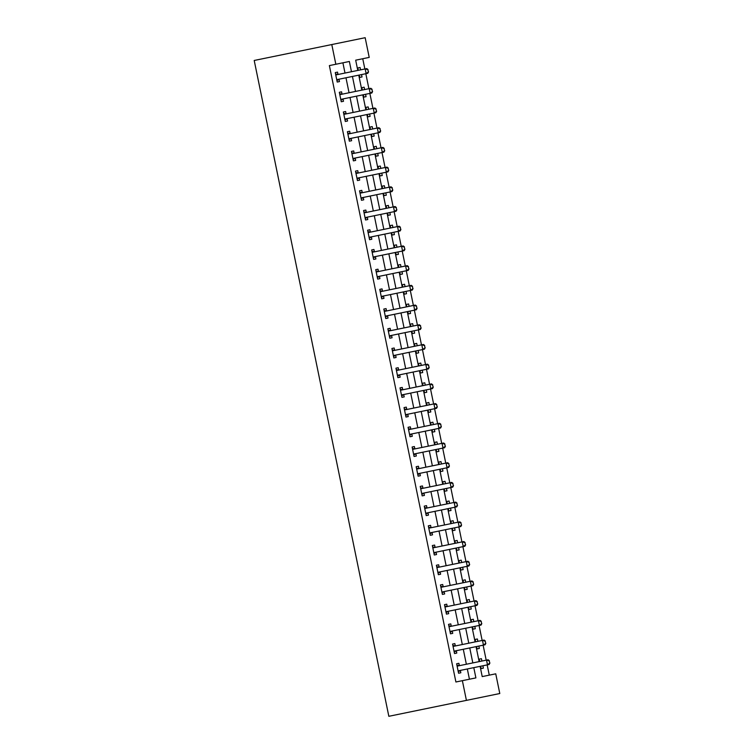 <?xml version="1.0" encoding="UTF-8"?>
<svg xmlns="http://www.w3.org/2000/svg" width="754" height="754" viewBox="0 0 754 754"><rect width="100%" height="100%" fill="white"/><g stroke="black" fill="none" stroke-linecap="round" stroke-linejoin="round"><path stroke-width="1.13" d="M480.109 666.347L482.211 676.592L495.746 673.822L499.789 693.529L388.838 716.3L254.211 60.471L331.788 44.552L335.841 64.26L329.375 65.589L455.906 681.993L475.897 677.893L473.795 667.648M331.788 44.552L365.162 37.7L369.215 57.408L355.681 60.188L357.782 70.433M482.211 676.592L489.28 675.141L487.169 664.896M486.198 660.165L483.126 645.188M482.155 640.466L479.082 625.49M478.111 620.759L475.039 605.782M474.068 601.051L470.996 586.075M470.025 581.343L466.952 566.367M465.981 561.636L462.899 546.659M461.929 541.928L458.856 526.952M457.885 522.22L454.813 507.244M453.842 502.522L450.769 487.546M449.799 482.814L446.726 467.838M445.755 463.107L442.673 448.13M441.703 443.399L438.63 428.423M437.659 423.691L434.587 408.715M433.616 403.984L430.543 389.007M429.573 384.286L426.5 369.3M425.529 364.578L422.447 349.602M421.477 344.87L418.404 329.894M417.433 325.163L414.361 310.186M413.39 305.455L410.317 290.478M409.347 285.747L406.274 270.771M405.303 266.039L402.221 251.063M401.251 246.341L398.178 231.365M397.207 226.634L394.135 211.657M393.164 206.926L390.091 191.95M389.121 187.218L386.048 172.242M385.077 167.511L382.005 152.534M381.034 147.803L377.952 132.827M376.981 128.095L373.909 113.119M372.938 108.397L369.865 93.421M368.894 88.689L365.822 73.713M364.851 68.982L362.749 58.737L355.681 60.188M360.563 69.858L360.082 67.492L357.82 67.954L358.31 70.32M359.281 75.051L359.762 77.417L362.024 76.955L361.534 74.589M364.606 89.566L364.125 87.2L361.873 87.662L362.354 90.028M363.324 94.759L363.814 97.125L366.067 96.663L365.577 94.297M368.659 109.273L368.169 106.908L365.916 107.37L366.397 109.735M367.368 114.467L367.858 116.832L370.11 116.37L369.63 114.005M372.702 128.981L372.212 126.615L369.96 127.077L370.44 129.443M371.411 134.174L371.901 136.54L374.154 136.069L373.673 133.712M376.746 148.689L376.255 146.323L374.003 146.785L374.493 149.151M375.464 153.882L375.944 156.238L378.197 155.776L377.716 153.411M380.789 168.387L380.308 166.031L378.046 166.493L378.536 168.858M379.507 173.58L379.988 175.946L382.25 175.484L381.76 173.118M384.832 188.095L384.351 185.729L382.099 186.2L382.58 188.557M383.55 193.288L384.04 195.654L386.293 195.192L385.803 192.826M388.885 207.802L388.395 205.437L386.142 205.899L386.623 208.264M387.594 212.996L388.084 215.361L390.336 214.899L389.856 212.534M392.928 227.51L392.438 225.144L390.186 225.606L390.666 227.972M391.637 232.703L392.127 235.069L394.38 234.607L393.899 232.241M396.972 247.218L396.481 244.852L394.229 245.314L394.719 247.68M395.69 252.411L396.17 254.777L398.423 254.315L397.942 251.949M401.015 266.925L400.534 264.56L398.272 265.022L398.762 267.387M399.733 272.119L400.214 274.484L402.476 274.013L401.986 271.657M405.058 286.633L404.578 284.267L402.325 284.729L402.806 287.095M403.776 291.817L404.267 294.183L406.519 293.721L406.029 291.355M409.102 306.331L408.621 303.975L406.368 304.437L406.849 306.803M407.82 311.525L408.31 313.89L410.562 313.428L410.072 311.063M413.154 326.039L412.664 323.673L410.412 324.135L410.892 326.501M411.863 331.232L412.353 333.598L414.606 333.136L414.125 330.77M417.198 345.747L416.708 343.381L414.455 343.843L414.945 346.209M415.916 350.94L416.397 353.306L418.649 352.844L418.168 350.478M421.241 365.454L420.76 363.089L418.498 363.551L418.988 365.916M419.959 370.648L420.44 373.013L422.702 372.551L422.212 370.186M425.284 385.162L424.804 382.796L422.542 383.258L423.032 385.624M424.002 390.355L424.483 392.721L426.745 392.259L426.255 389.893M429.328 404.87L428.847 402.504L426.594 402.966L427.075 405.332M428.046 410.063L428.536 412.429L430.788 411.957L430.298 409.592M433.38 424.577L432.89 422.212L430.638 422.674L431.118 425.039M432.089 429.761L432.579 432.127L434.832 431.665L434.351 429.299M437.424 444.276L436.934 441.91L434.681 442.381L435.171 444.737M436.142 449.469L436.623 451.834L438.875 451.373L438.394 449.007M441.467 463.983L440.977 461.618L438.724 462.079L439.214 464.445M440.185 469.177L440.666 471.542L442.918 471.08L442.438 468.715M445.51 483.691L445.03 481.325L442.768 481.787L443.258 484.153M444.229 488.884L444.709 491.25L446.971 490.788L446.481 488.422M449.554 503.399L449.073 501.033L446.82 501.495L447.301 503.861M448.272 508.592L448.762 510.958L451.015 510.496L450.524 508.13M453.606 523.106L453.116 520.741L450.864 521.202L451.344 523.568M452.315 528.3L452.805 530.665L455.058 530.194L454.577 527.838M457.65 542.814L457.16 540.448L454.907 540.91L455.388 543.276M456.358 548.007L456.849 550.363L459.101 549.902L458.621 547.536M461.693 562.512L461.203 560.156L458.95 560.618L459.44 562.984M460.411 567.705L460.892 570.071L463.144 569.609L462.664 567.244M465.736 582.22L465.256 579.854L462.994 580.326L463.484 582.682M464.455 587.413L464.935 589.779L467.197 589.317L466.707 586.951M469.78 601.928L469.299 599.562L467.046 600.024L467.527 602.389M468.498 607.121L468.988 609.486L471.241 609.025L470.75 606.659M473.832 621.635L473.342 619.27L471.09 619.731L471.57 622.097M472.541 626.828L473.031 629.194L475.284 628.732L474.803 626.367M477.876 641.343L477.386 638.977L475.133 639.439L475.614 641.805M476.585 646.536L477.075 648.902L479.327 648.44L478.847 646.074M481.919 661.051L481.429 658.685L479.176 659.147L479.667 661.512M480.637 666.244L481.118 668.61L483.371 668.138L482.89 665.782M469.431 679.222L467.329 668.968M466.358 664.246L463.286 649.269M462.315 644.538L459.243 629.562M458.272 624.83L455.19 609.854M454.219 605.123L451.146 590.146M450.176 585.415L447.103 570.439M446.132 565.707L443.06 550.731M442.089 546.009L439.017 531.023M438.046 526.301L434.973 511.325M434.002 506.594L430.92 491.617M429.95 486.886L426.877 471.91M425.906 467.178L422.834 452.202M421.863 447.471L418.79 432.494M417.82 427.763L414.747 412.787M413.776 408.065L410.694 393.088M409.724 388.357L406.651 373.381M405.68 368.649L402.608 353.673M401.637 348.942L398.564 333.965M397.594 329.234L394.521 314.258M393.55 309.526L390.468 294.55M389.498 289.819L386.425 274.842M385.454 270.121L382.382 255.144M381.411 250.413L378.338 235.437M377.368 230.705L374.295 215.729M373.324 210.997L370.242 196.021M369.272 191.29L366.199 176.313M365.228 171.582L362.156 156.606M361.185 151.874L358.112 136.898M357.142 132.176L354.069 117.2M353.098 112.469L350.026 97.492M349.055 92.761L345.973 77.785M345.002 73.053L342.9 62.808M337.999 74.439L337.528 72.12L335.276 72.591L337.217 82.045L339.47 81.583L338.998 79.274M342.052 94.146L341.571 91.828L339.319 92.29L341.26 101.752L343.513 101.29L343.042 98.981M346.095 113.845L345.624 111.535L343.362 111.997L345.304 121.46L347.566 120.998L347.085 118.68M350.139 133.552L349.668 131.243L347.406 131.705L349.347 141.168L351.609 140.706L351.128 138.387M354.182 153.26L353.711 150.951L351.458 151.413L353.4 160.875L355.652 160.404L355.181 158.095M358.225 172.968L357.754 170.658L355.502 171.12L357.443 180.574L359.696 180.112L359.224 177.803M362.278 192.675L361.797 190.366L359.545 190.828L361.486 200.281L363.739 199.819L363.268 197.51M366.321 212.383L365.841 210.064L363.588 210.526L365.53 219.989L367.782 219.527L367.311 217.218M370.365 232.091L369.894 229.772L367.632 230.234L369.573 239.697L371.835 239.235L371.354 236.926M374.408 251.789L373.937 249.48L371.684 249.942L373.626 259.404L375.878 258.942L375.398 256.624M378.451 271.497L377.98 269.187L375.728 269.649L377.669 279.112L379.922 278.65L379.451 276.332M382.504 291.204L382.024 288.895L379.771 289.357L381.712 298.82L383.965 298.348L383.494 296.039M386.548 310.912L386.067 308.603L383.814 309.065L385.756 318.518L388.008 318.056L387.537 315.747M390.591 330.62L390.12 328.301L387.858 328.772L389.799 338.226L392.061 337.764L391.58 335.455M394.634 350.327L394.163 348.009L391.91 348.471L393.852 357.933L396.104 357.471L395.624 355.162M398.678 370.035L398.206 367.716L395.954 368.178L397.895 377.641L400.148 377.179L399.677 374.861M402.73 389.733L402.25 387.424L399.997 387.886L401.939 397.349L404.191 396.887L403.72 394.568M406.774 409.441L406.293 407.132L404.04 407.594L405.982 417.056L408.234 416.594L407.763 414.276M410.817 429.149L410.346 426.839L408.084 427.301L410.025 436.755L412.287 436.293L411.807 433.984M414.86 448.856L414.389 446.547L412.127 447.009L414.069 456.462L416.331 456L415.85 453.691M418.904 468.564L418.432 466.245L416.18 466.717L418.121 476.17L420.374 475.708L419.903 473.399M422.947 488.272L422.476 485.953L420.223 486.415L422.165 495.878L424.417 495.416L423.946 493.107M427 507.97L426.519 505.661L424.266 506.123L426.208 515.585L428.461 515.123L427.989 512.805M431.043 527.677L430.572 525.368L428.31 525.83L430.251 535.293L432.513 534.831L432.033 532.513M435.086 547.385L434.615 545.076L432.353 545.538L434.295 555.001L436.557 554.529L436.076 552.22M439.13 567.093L438.658 564.784L436.406 565.246L438.347 574.699L440.6 574.237L440.129 571.928M443.173 586.801L442.702 584.491L440.449 584.953L442.391 594.406L444.643 593.945L444.172 591.636M447.226 606.508L446.745 604.19L444.492 604.661L446.434 614.114L448.687 613.652L448.215 611.343M451.269 626.216L450.788 623.897L448.536 624.359L450.477 633.822L452.73 633.36L452.259 631.051M455.312 645.914L454.841 643.605L452.579 644.067L454.521 653.529L456.783 653.068L456.302 650.749M459.356 665.622L458.884 663.313L456.632 663.774L458.573 673.237L460.826 672.775L460.345 670.457M466.415 700.372L462.372 680.673M358.753 75.164L361.826 90.141M362.797 94.863L365.878 109.839M366.849 114.57L369.922 129.547M370.893 134.278L373.965 149.254M374.936 153.986L378.008 168.962M378.979 173.693L382.052 188.67M383.023 193.401L386.095 208.377M387.066 213.109L390.148 228.085M391.119 232.807L394.191 247.783M395.162 252.515L398.235 267.491M399.205 272.222L402.278 287.199M403.249 291.93L406.321 306.906M407.292 311.638L410.374 326.614M411.345 331.345L414.417 346.322M415.388 351.044L418.461 366.029M419.431 370.751L422.504 385.728M423.475 390.459L426.547 405.435M427.518 410.167L430.6 425.143M431.571 429.874L434.643 444.851M435.614 449.582L438.687 464.558M439.657 469.29L442.73 484.266M443.701 488.988L446.773 503.964M447.744 508.696L450.826 523.672M451.797 528.403L454.869 543.38M455.84 548.111L458.913 563.087M459.883 567.819L462.956 582.795M463.927 587.526L466.999 602.503M467.97 607.234L471.043 622.21M472.013 626.932L475.095 641.908M476.066 646.64L479.139 661.616M351.468 71.724L349.366 61.479L335.841 64.26M472.824 662.917L469.751 647.94M468.781 643.209L465.708 628.233M464.737 623.501L461.655 608.525M460.685 603.794L457.612 588.817M456.641 584.086L453.569 569.11M452.598 564.388L449.525 549.412M448.555 544.68L445.482 529.704M444.511 524.972L441.429 509.996M440.459 505.265L437.386 490.289M436.415 485.557L433.343 470.581M432.372 465.849L429.299 450.873M428.329 446.142L425.256 431.165M424.285 426.444L421.203 411.467M420.232 406.736L417.16 391.76M416.189 387.028L413.117 372.052M412.146 367.321L409.073 352.344M408.103 347.613L405.03 332.637M404.059 327.905L400.987 312.929M400.016 308.197L396.934 293.221M395.963 288.499L392.891 273.523M391.92 268.792L388.847 253.815M387.876 249.084L384.804 234.108M383.833 229.376L380.761 214.4M379.79 209.669L376.708 194.692M375.737 189.961L372.664 174.985M371.694 170.263L368.621 155.277M367.65 150.555L364.578 135.579M363.607 130.847L360.535 115.871M359.564 111.14L356.482 96.163M355.511 91.432L352.438 76.456M335.276 72.591L337.528 72.12M337.217 82.045L339.47 81.583M357.82 67.954L360.082 67.492M359.762 77.417L362.024 76.955M481.118 668.61L483.371 668.138M479.176 659.147L481.429 658.685M477.075 648.902L479.327 648.44M475.133 639.439L477.386 638.977M473.031 629.194L475.284 628.732M471.09 619.731L473.342 619.27M468.988 609.486L471.241 609.025M467.046 600.024L469.299 599.562M464.935 589.779L467.197 589.317M462.994 580.326L465.256 579.854M460.892 570.071L463.144 569.609M458.95 560.618L461.203 560.156M456.849 550.363L459.101 549.902M454.907 540.91L457.16 540.448M452.805 530.665L455.058 530.194M450.864 521.202L453.116 520.741M448.762 510.958L451.015 510.496M446.82 501.495L449.073 501.033M444.709 491.25L446.971 490.788M442.768 481.787L445.03 481.325M440.666 471.542L442.918 471.08M438.724 462.079L440.977 461.618M436.623 451.834L438.875 451.373M434.681 442.381L436.934 441.91M432.579 432.127L434.832 431.665M430.638 422.674L432.89 422.212M428.536 412.429L430.788 411.957M426.594 402.966L428.847 402.504M424.483 392.721L426.745 392.259M422.542 383.258L424.804 382.796M420.44 373.013L422.702 372.551M418.498 363.551L420.76 363.089M416.397 353.306L418.649 352.844M414.455 343.843L416.708 343.381M412.353 333.598L414.606 333.136M410.412 324.135L412.664 323.673M408.31 313.89L410.562 313.428M406.368 304.437L408.621 303.975M404.267 294.183L406.519 293.721M402.325 284.729L404.578 284.267M400.214 274.484L402.476 274.013M398.272 265.022L400.534 264.56M396.17 254.777L398.423 254.315M394.229 245.314L396.481 244.852M392.127 235.069L394.38 234.607M390.186 225.606L392.438 225.144M388.084 215.361L390.336 214.899M386.142 205.899L388.395 205.437M384.04 195.654L386.293 195.192M382.099 186.2L384.351 185.729M379.988 175.946L382.25 175.484M378.046 166.493L380.308 166.031M375.944 156.238L378.197 155.776M374.003 146.785L376.255 146.323M371.901 136.54L374.154 136.069M369.96 127.077L372.212 126.615M367.858 116.832L370.11 116.37M365.916 107.37L368.169 106.908M363.814 97.125L366.067 96.663M361.873 87.662L364.125 87.2M339.319 92.29L341.571 91.828M341.26 101.752L343.513 101.29M343.362 111.997L345.624 111.535M345.304 121.46L347.566 120.998M347.406 131.705L349.668 131.243M349.347 141.168L351.609 140.706M351.458 151.413L353.711 150.951M353.4 160.875L355.652 160.404M355.502 171.12L357.754 170.658M357.443 180.574L359.696 180.112M359.545 190.828L361.797 190.366M361.486 200.281L363.739 199.819M363.588 210.526L365.841 210.064M365.53 219.989L367.782 219.527M367.632 230.234L369.894 229.772M369.573 239.697L371.835 239.235M371.684 249.942L373.937 249.48M373.626 259.404L375.878 258.942M375.728 269.649L377.98 269.187M377.669 279.112L379.922 278.65M379.771 289.357L382.024 288.895M381.712 298.82L383.965 298.348M383.814 309.065L386.067 308.603M385.756 318.518L388.008 318.056M387.858 328.772L390.12 328.301M389.799 338.226L392.061 337.764M391.91 348.471L394.163 348.009M393.852 357.933L396.104 357.471M395.954 368.178L398.206 367.716M397.895 377.641L400.148 377.179M399.997 387.886L402.25 387.424M401.939 397.349L404.191 396.887M404.04 407.594L406.293 407.132M405.982 417.056L408.234 416.594M408.084 427.301L410.346 426.839M410.025 436.755L412.287 436.293M412.127 447.009L414.389 446.547M414.069 456.462L416.331 456M416.18 466.717L418.432 466.245M418.121 476.17L420.374 475.708M420.223 486.415L422.476 485.953M422.165 495.878L424.417 495.416M424.266 506.123L426.519 505.661M426.208 515.585L428.461 515.123M428.31 525.83L430.572 525.368M430.251 535.293L432.513 534.831M432.353 545.538L434.615 545.076M434.295 555.001L436.557 554.529M436.406 565.246L438.658 564.784M438.347 574.699L440.6 574.237M440.449 584.953L442.702 584.491M442.391 594.406L444.643 593.945M444.492 604.661L446.745 604.19M446.434 614.114L448.687 613.652M448.536 624.359L450.788 623.897M450.477 633.822L452.73 633.36M452.579 644.067L454.841 643.605M454.521 653.529L456.783 653.068M456.632 663.774L458.884 663.313M458.573 673.237L460.826 672.775M339.319 79.151A1.612 1.319 -101.6 0 0 338.942 79.302L336.925 80.603M368.527 71.922L367.763 69.613L368.527 71.922L367.763 73.308L337.688 79.481A1.612 1.319 -101.6 0 0 337.321 79.641L336.793 79.981M335.7 74.655L336.312 74.759A1.612 1.319 -101.6 0 0 336.718 74.75L366.793 68.586L368.037 69.556M335.568 74.024L337.943 74.429A1.612 1.319 -101.6 0 0 338.348 74.42M368.254 71.979L366.142 73.647L365.172 68.916L367.763 69.613M343.362 98.859A1.612 1.319 -101.6 0 0 342.985 99.01L340.968 100.31M372.57 91.63L371.816 89.321L372.57 91.63L371.807 93.015L341.741 99.189A1.612 1.319 -101.6 0 0 341.364 99.349L340.836 99.679M339.743 94.363L340.356 94.467A1.612 1.319 -101.6 0 0 340.77 94.457L370.836 88.284L372.08 89.264M339.611 93.732L341.986 94.137A1.612 1.319 -101.6 0 0 342.391 94.127M372.297 91.686L370.186 93.355L369.215 88.623L371.816 89.321M347.406 118.567A1.612 1.319 -101.6 0 0 347.029 118.717L345.012 120.018M376.614 111.338L375.86 109.028L376.614 111.338L375.85 112.723L345.784 118.896A1.612 1.319 -101.6 0 0 345.407 119.047L344.88 119.386M343.786 114.071L344.408 114.174A1.612 1.319 -101.6 0 0 344.814 114.165L374.879 107.992L376.133 108.972M343.664 113.439L346.029 113.835A1.612 1.319 -101.6 0 0 346.435 113.835M376.34 111.394L374.229 113.053L373.258 108.331L375.86 109.028M351.449 138.265A1.612 1.319 -101.6 0 0 351.072 138.425L349.055 139.726M380.657 131.045L379.903 128.736L380.657 131.045L379.893 132.431L349.828 138.604A1.612 1.319 -101.6 0 0 349.451 138.755L348.923 139.094M347.839 133.778L348.452 133.882A1.612 1.319 -101.6 0 0 348.857 133.873L378.923 127.699L380.176 128.68M347.707 133.147L350.073 133.543A1.612 1.319 -101.6 0 0 350.478 133.543M380.384 131.102L378.272 132.761L377.302 128.039L379.903 128.736M355.492 157.972A1.612 1.319 -101.6 0 0 355.125 158.133L353.098 159.433M384.7 150.743L383.946 148.434L384.7 150.743L383.946 152.138L353.871 158.312A1.612 1.319 -101.6 0 0 353.494 158.463L352.976 158.802M351.882 153.486L352.495 153.59A1.612 1.319 -101.6 0 0 352.9 153.58L382.975 147.407L384.22 148.387M351.75 152.855L354.116 153.25A1.612 1.319 -101.6 0 0 354.521 153.25M384.436 150.8L382.316 152.468L381.345 147.737L383.946 148.434M359.545 177.68A1.612 1.319 -101.6 0 0 359.168 177.84L357.142 179.141M388.753 170.451L387.99 168.142L388.753 170.451L387.99 171.846L357.914 178.019A1.612 1.319 -101.6 0 0 357.537 178.17L357.019 178.51M355.926 173.184L356.538 173.288A1.612 1.319 -101.6 0 0 356.944 173.288L387.019 167.115L388.263 168.085M355.794 172.562L358.159 172.958A1.612 1.319 -101.6 0 0 358.574 172.949M388.48 170.508L386.359 172.176L385.388 167.445L387.99 168.142M363.588 197.388A1.612 1.319 -101.6 0 0 363.211 197.539L361.194 198.839M392.796 190.159L392.042 187.85L392.796 190.159L392.033 191.554L361.967 197.718A1.612 1.319 -101.6 0 0 361.59 197.878L361.062 198.217M359.969 192.892L360.582 192.996A1.612 1.319 -101.6 0 0 360.996 192.996L391.062 186.822L392.306 187.793M359.837 192.261L362.212 192.666A1.612 1.319 -101.6 0 0 362.617 192.656M392.523 190.215L390.412 191.884L389.441 187.152L392.042 187.85M367.632 217.095A1.612 1.319 -101.6 0 0 367.255 217.246L365.238 218.547M396.84 209.866L396.086 207.557L396.84 209.866L396.076 211.252L366.01 217.425A1.612 1.319 -101.6 0 0 365.633 217.586L365.106 217.925M364.012 212.6L364.634 212.703A1.612 1.319 -101.6 0 0 365.04 212.694L395.105 206.53L396.35 207.501M363.89 211.968L366.256 212.374A1.612 1.319 -101.6 0 0 366.661 212.364M396.566 209.923L394.455 211.591L393.484 206.86L396.086 207.557M371.675 236.803A1.612 1.319 -101.6 0 0 371.298 236.954L369.281 238.255M400.883 229.574L400.129 227.265L400.883 229.574L400.12 230.96L370.054 237.133A1.612 1.319 -101.6 0 0 369.677 237.284L369.149 237.623M368.056 232.307L368.678 232.411A1.612 1.319 -101.6 0 0 369.083 232.402L399.149 226.228L400.402 227.208M367.933 231.676L370.299 232.081A1.612 1.319 -101.6 0 0 370.704 232.072M400.61 229.631L398.498 231.299L397.528 226.568L400.129 227.265M375.718 256.511A1.612 1.319 -101.6 0 0 375.341 256.662L373.324 257.962M404.926 249.282L404.172 246.973L404.926 249.282L404.172 250.667L374.097 256.841A1.612 1.319 -101.6 0 0 373.72 256.991L373.202 257.331M372.108 252.015L372.721 252.119A1.612 1.319 -101.6 0 0 373.126 252.109L403.202 245.936L404.446 246.916M371.976 251.384L374.342 251.779A1.612 1.319 -101.6 0 0 374.747 251.779M404.662 249.338L402.542 250.997L401.571 246.275L404.172 246.973M379.771 276.209A1.612 1.319 -101.6 0 0 379.394 276.369L377.368 277.67M408.979 268.989L408.216 266.68L408.979 268.989L408.216 270.375L378.14 276.548A1.612 1.319 -101.6 0 0 377.763 276.699L377.245 277.038M376.152 271.723L376.764 271.826A1.612 1.319 -101.6 0 0 377.17 271.817L407.245 265.644L408.489 266.624M376.02 271.091L378.385 271.487A1.612 1.319 -101.6 0 0 378.8 271.487M408.706 269.037L406.585 270.705L405.614 265.974L408.216 266.68M383.814 295.917A1.612 1.319 -101.6 0 0 383.437 296.077L381.42 297.378M413.022 288.688L412.268 286.379L413.022 288.688L412.259 290.083L382.193 296.256A1.612 1.319 -101.6 0 0 381.816 296.407L381.288 296.746M380.195 291.421L380.808 291.534A1.612 1.319 -101.6 0 0 381.222 291.525L411.288 285.351L412.532 286.332M380.063 290.799L382.438 291.195A1.612 1.319 -101.6 0 0 382.844 291.185M412.749 288.744L410.638 290.413L409.667 285.681L412.268 286.379M387.858 315.624A1.612 1.319 -101.6 0 0 387.481 315.785L385.464 317.085M417.066 308.395L416.312 306.086L417.066 308.395L416.302 309.79L386.237 315.964A1.612 1.319 -101.6 0 0 385.859 316.114L385.332 316.454M384.238 311.129L384.86 311.232A1.612 1.319 -101.6 0 0 385.266 311.232L415.331 305.059L416.576 306.03M384.116 310.507L386.482 310.902A1.612 1.319 -101.6 0 0 386.887 310.893M416.792 308.452L414.681 310.12L413.71 305.389L416.312 306.086M391.901 335.332A1.612 1.319 -101.6 0 0 391.524 335.483L389.507 336.784M421.109 328.103L420.355 325.794L421.109 328.103L420.346 329.489L390.28 335.662A1.612 1.319 -101.6 0 0 389.903 335.822L389.375 336.161M388.282 330.836L388.904 330.94A1.612 1.319 -101.6 0 0 389.309 330.94L419.375 324.767L420.628 325.737M388.159 330.205L390.525 330.61A1.612 1.319 -101.6 0 0 390.93 330.601M420.836 328.16L418.724 329.828L417.754 325.097L420.355 325.794M395.944 355.04A1.612 1.319 -101.6 0 0 395.567 355.191L393.55 356.491M425.152 347.811L424.398 345.502L425.152 347.811L424.389 349.196L394.323 355.37A1.612 1.319 -101.6 0 0 393.946 355.53L393.418 355.86M392.334 350.544L392.947 350.648A1.612 1.319 -101.6 0 0 393.352 350.638L423.418 344.474L424.672 345.445M392.203 349.913L394.568 350.318A1.612 1.319 -101.6 0 0 394.973 350.308M424.888 347.867L422.768 349.536L421.797 344.804L424.398 345.502M399.997 374.747A1.612 1.319 -101.6 0 0 399.62 374.898L397.594 376.199M429.196 367.518L428.442 365.209L429.196 367.518L428.442 368.904L398.366 375.077A1.612 1.319 -101.6 0 0 397.989 375.228L397.471 375.567M396.378 370.252L396.99 370.355A1.612 1.319 -101.6 0 0 397.396 370.346L427.471 364.173L428.715 365.153M396.246 369.62L398.612 370.026A1.612 1.319 -101.6 0 0 399.026 370.016M428.932 367.575L426.811 369.243L425.84 364.512L428.442 365.209M404.04 394.455A1.612 1.319 -101.6 0 0 403.663 394.606L401.646 395.907M433.248 387.226L432.485 384.917L433.248 387.226L432.485 388.612L402.419 394.785A1.612 1.319 -101.6 0 0 402.042 394.936L401.514 395.275M400.421 389.959L401.034 390.063A1.612 1.319 -101.6 0 0 401.448 390.054L431.514 383.88L432.758 384.86M400.289 389.328L402.664 389.724A1.612 1.319 -101.6 0 0 403.07 389.724M432.975 387.283L430.864 388.941L429.893 384.22L432.485 384.917M408.084 414.153A1.612 1.319 -101.6 0 0 407.707 414.314L405.69 415.614M437.292 406.934L436.538 404.625L437.292 406.934L436.528 408.319L406.463 414.493A1.612 1.319 -101.6 0 0 406.086 414.643L405.558 414.983M404.464 409.667L405.087 409.771A1.612 1.319 -101.6 0 0 405.492 409.761L435.558 403.588L436.802 404.568M404.332 409.036L406.708 409.431A1.612 1.319 -101.6 0 0 407.113 409.431M437.018 406.981L434.907 408.649L433.936 403.918L436.538 404.625M412.127 433.861A1.612 1.319 -101.6 0 0 411.75 434.021L409.733 435.322M441.335 426.632L440.581 424.323L441.335 426.632L440.572 428.027L410.506 434.2A1.612 1.319 -101.6 0 0 410.129 434.351L409.601 434.69M408.508 429.365L409.13 429.469A1.612 1.319 -101.6 0 0 409.535 429.469L439.601 423.296L440.854 424.276M408.385 428.743L410.751 429.139A1.612 1.319 -101.6 0 0 411.156 429.13M441.062 426.689L438.951 428.357L437.98 423.625L440.581 424.323M416.17 453.569A1.612 1.319 -101.6 0 0 415.793 453.729L413.776 455.03M445.378 446.34L444.624 444.031L445.378 446.34L444.615 447.735L414.549 453.899A1.612 1.319 -101.6 0 0 414.172 454.059L413.644 454.398M412.561 449.073L413.173 449.177A1.612 1.319 -101.6 0 0 413.578 449.177L443.644 443.003L444.898 443.974M412.429 448.451L414.794 448.847A1.612 1.319 -101.6 0 0 415.2 448.837M445.114 446.396L442.994 448.064L442.023 443.333L444.624 444.031M420.223 473.276A1.612 1.319 -101.6 0 0 419.846 473.427L417.82 474.728M449.422 466.047L448.668 463.738L449.422 466.047L448.668 467.433L418.593 473.606A1.612 1.319 -101.6 0 0 418.216 473.766L417.697 474.106M416.604 468.781L417.216 468.884A1.612 1.319 -101.6 0 0 417.622 468.884L447.697 462.711L448.941 463.682M416.472 468.149L418.838 468.554A1.612 1.319 -101.6 0 0 419.252 468.545M449.158 466.104L447.037 467.772L446.066 463.041L448.668 463.738M424.266 492.984A1.612 1.319 -101.6 0 0 423.889 493.135L421.872 494.436M453.474 485.755L452.711 483.446L453.474 485.755L452.711 487.141L422.636 493.314A1.612 1.319 -101.6 0 0 422.268 493.474L421.74 493.804M420.647 488.488L421.26 488.592A1.612 1.319 -101.6 0 0 421.665 488.583L451.74 482.409L452.984 483.389M420.515 487.857L422.89 488.262A1.612 1.319 -101.6 0 0 423.296 488.253M453.201 485.812L451.09 487.48L450.119 482.749L452.711 483.446M428.31 512.692A1.612 1.319 -101.6 0 0 427.933 512.843L425.916 514.143M457.518 505.463L456.764 503.154L457.518 505.463L456.754 506.848L426.689 513.022A1.612 1.319 -101.6 0 0 426.312 513.172L425.784 513.512M424.691 508.196L425.303 508.3A1.612 1.319 -101.6 0 0 425.718 508.29L455.784 502.117L457.028 503.097M424.559 507.565L426.934 507.97A1.612 1.319 -101.6 0 0 427.339 507.96M457.244 505.519L455.133 507.178L454.162 502.456L456.764 503.154M432.353 532.399A1.612 1.319 -101.6 0 0 431.976 532.55L429.959 533.851M461.561 525.17L460.807 522.861L461.561 525.17L460.798 526.556L430.732 532.729A1.612 1.319 -101.6 0 0 430.355 532.88L429.827 533.219M428.734 527.904L429.356 528.007A1.612 1.319 -101.6 0 0 429.761 527.998L459.827 521.825L461.071 522.805M428.611 527.272L430.977 527.668A1.612 1.319 -101.6 0 0 431.382 527.668M461.288 525.227L459.177 526.886L458.206 522.164L460.807 522.861M436.396 552.098A1.612 1.319 -101.6 0 0 436.019 552.258L434.002 553.559M465.604 544.878L464.85 542.569L465.604 544.878L464.841 546.264L434.775 552.437A1.612 1.319 -101.6 0 0 434.398 552.588L433.87 552.927M432.787 547.611L433.399 547.715A1.612 1.319 -101.6 0 0 433.804 547.706L463.87 541.532L465.124 542.512M432.655 546.98L435.02 547.376A1.612 1.319 -101.6 0 0 435.426 547.376M465.331 544.925L463.22 546.593L462.249 541.862L464.85 542.569M440.44 571.805A1.612 1.319 -101.6 0 0 440.072 571.966L438.046 573.266M469.648 564.576L468.894 562.267L469.648 564.576L468.894 565.971L438.819 572.145A1.612 1.319 -101.6 0 0 438.442 572.295L437.923 572.635M436.83 567.31L437.443 567.413A1.612 1.319 -101.6 0 0 437.848 567.413L467.923 561.24L469.167 562.211M436.698 566.688L439.064 567.083A1.612 1.319 -101.6 0 0 439.469 567.074M469.384 564.633L467.263 566.301L466.292 561.57L468.894 562.267M444.492 591.513A1.612 1.319 -101.6 0 0 444.115 591.664L442.089 592.964M473.701 584.284L472.937 581.975L473.701 584.284L472.937 585.679L442.862 591.843A1.612 1.319 -101.6 0 0 442.485 592.003L441.967 592.342M440.873 587.017L441.486 587.121A1.612 1.319 -101.6 0 0 441.891 587.121L471.966 580.948L473.21 581.918M440.741 586.386L443.107 586.791A1.612 1.319 -101.6 0 0 443.522 586.782M473.427 584.341L471.307 586.009L470.336 581.277L472.937 581.975M448.536 611.221A1.612 1.319 -101.6 0 0 448.159 611.371L446.142 612.672M477.744 603.992L476.99 601.683L477.744 603.992L476.98 605.377L446.915 611.551A1.612 1.319 -101.6 0 0 446.538 611.711L446.01 612.05M444.917 606.725L445.529 606.829A1.612 1.319 -101.6 0 0 445.944 606.819L476.01 600.655L477.254 601.626M444.785 606.093L447.16 606.499A1.612 1.319 -101.6 0 0 447.565 606.489M477.471 604.048L475.359 605.716L474.389 600.985L476.99 601.683M452.579 630.928A1.612 1.319 -101.6 0 0 452.202 631.079L450.185 632.38M481.787 623.699L481.033 621.39L481.787 623.699L481.024 625.085L450.958 631.258A1.612 1.319 -101.6 0 0 450.581 631.418L450.053 631.748M448.96 626.433L449.582 626.536A1.612 1.319 -101.6 0 0 449.987 626.527L480.053 620.354L481.297 621.334M448.837 625.801L451.203 626.206A1.612 1.319 -101.6 0 0 451.608 626.197M481.514 623.756L479.403 625.424L478.432 620.693L481.033 621.39M456.622 650.636A1.612 1.319 -101.6 0 0 456.245 650.787L454.228 652.087M485.83 643.407L485.076 641.098L485.83 643.407L485.067 644.793L455.001 650.966A1.612 1.319 -101.6 0 0 454.624 651.117L454.096 651.456M453.003 646.14L453.625 646.244A1.612 1.319 -101.6 0 0 454.031 646.235L484.096 640.061L485.35 641.041M452.881 645.509L455.246 645.905A1.612 1.319 -101.6 0 0 455.652 645.905M485.557 643.464L483.446 645.122L482.475 640.4L485.076 641.098M460.666 670.334A1.612 1.319 -101.6 0 0 460.289 670.495L458.272 671.795M489.874 663.115L489.12 660.806L489.874 663.115L489.12 664.5L459.045 670.674A1.612 1.319 -101.6 0 0 458.668 670.824L458.149 671.164M457.056 665.848L457.669 665.952A1.612 1.319 -101.6 0 0 458.074 665.942L488.149 659.769L489.393 660.749M456.924 665.216L459.29 665.612A1.612 1.319 -101.6 0 0 459.695 665.612M489.61 663.171L487.489 664.83L486.519 660.108L489.12 660.806M337.321 79.641L338.942 79.302M336.312 74.759L337.943 74.429M341.364 99.349L342.985 99.01M340.356 94.467L341.986 94.137M345.407 119.047L347.029 118.717M344.408 114.174L346.029 113.835M349.451 138.755L351.072 138.425M348.452 133.882L350.073 133.543M353.494 158.463L355.125 158.133M352.495 153.59L354.116 153.25M357.537 178.17L359.168 177.84M356.538 173.288L358.159 172.958M361.59 197.878L363.211 197.539M360.582 192.996L362.212 192.666M365.633 217.586L367.255 217.246M364.634 212.703L366.256 212.374M369.677 237.284L371.298 236.954M368.678 232.411L370.299 232.081M373.72 256.991L375.341 256.662M372.721 252.119L374.342 251.779M377.763 276.699L379.394 276.369M376.764 271.826L378.385 271.487M381.816 296.407L383.437 296.077M380.808 291.534L382.438 291.195M385.859 316.114L387.481 315.785M384.86 311.232L386.482 310.902M389.903 335.822L391.524 335.483M388.904 330.94L390.525 330.61M393.946 355.53L395.567 355.191M392.947 350.648L394.568 350.318M397.989 375.228L399.62 374.898M396.99 370.355L398.612 370.026M402.042 394.936L403.663 394.606M401.034 390.063L402.664 389.724M406.086 414.643L407.707 414.314M405.087 409.771L406.708 409.431M410.129 434.351L411.75 434.021M409.13 429.469L410.751 429.139M414.172 454.059L415.793 453.729M413.173 449.177L414.794 448.847M418.216 473.766L419.846 473.427M417.216 468.884L418.838 468.554M422.268 493.474L423.889 493.135M421.26 488.592L422.89 488.262M426.312 513.172L427.933 512.843M425.303 508.3L426.934 507.97M430.355 532.88L431.976 532.55M429.356 528.007L430.977 527.668M434.398 552.588L436.019 552.258M433.399 547.715L435.02 547.376M438.442 572.295L440.072 571.966M437.443 567.413L439.064 567.083M442.485 592.003L444.115 591.664M441.486 587.121L443.107 586.791M446.538 611.711L448.159 611.371M445.529 606.829L447.16 606.499M450.581 631.418L452.202 631.079M449.582 626.536L451.203 626.206M454.624 651.117L456.245 650.787M453.625 646.244L455.246 645.905M458.668 670.824L460.289 670.495M457.669 665.952L459.29 665.612"/></g></svg>
